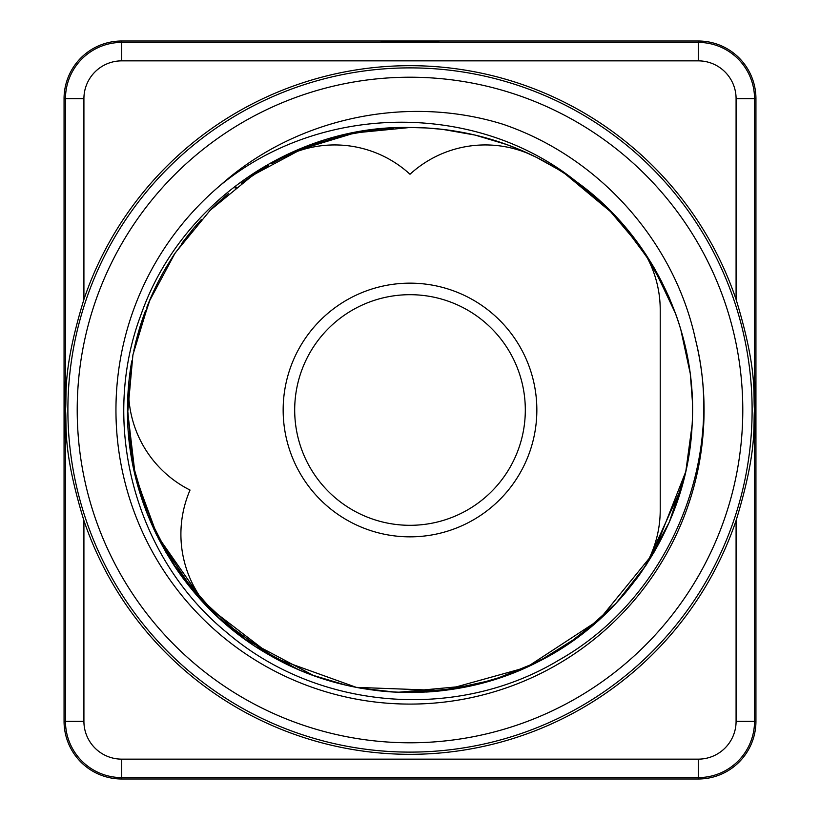 <?xml version="1.0" encoding="UTF-8"?>
<svg xmlns="http://www.w3.org/2000/svg" width="820" height="820" viewBox="0 0 820 820"><rect width="100%" height="100%" fill="white"/><g stroke="black" fill="none" stroke-linecap="round" stroke-linejoin="round"><path stroke-width="1.23" d="M736.083 299.433A344.318 344.318 0 0 0 83.917 299.433C62.156 370.558 66.974 394.082 65.528 410C66.974 425.908 62.156 449.432 83.917 520.567A344.318 344.318 0 0 0 736.083 520.567C757.844 449.442 753.026 425.918 754.472 410C753.026 394.092 757.844 370.568 736.083 299.433L736.083 98.656A37.802 37.802 0 0 0 698.281 60.854L121.719 60.854A37.802 37.802 0 0 0 83.917 98.656L83.917 299.433M755.937 721.344L755.937 98.656A57.656 57.656 0 0 0 698.281 41L121.719 41A57.656 57.656 0 0 0 64.062 98.656L64.062 721.344A57.656 57.656 0 0 0 121.719 779L698.281 779A57.656 57.656 0 0 0 755.937 721.344L736.083 721.344L736.083 520.567M755.025 410C755.189 447.177 755.353 447.177 755.527 410C755.353 372.823 755.189 372.823 755.025 410C755.189 447.177 755.353 447.177 755.527 410C755.353 372.823 755.189 372.823 755.025 410M752.114 410A342.114 342.114 0 0 0 410 67.886A342.114 342.114 0 0 0 67.886 410A342.114 342.114 0 0 0 410 752.114A342.114 342.114 0 0 0 752.114 410M77.213 410A332.787 332.787 0 0 0 410 742.787A332.787 332.787 0 0 0 742.787 410A332.787 332.787 0 0 0 410 77.213A332.787 332.787 0 0 0 77.213 410M220.693 185.002C295.251 118.326 405.777 94.054 502.855 124.22C599.153 156.897 674.276 241.5 695.411 339.244A294.042 294.042 0 0 1 158.906 563.022A294.042 294.042 0 0 1 220.693 185.002C322.075 101.946 477.035 101.864 576.06 181.435C652.32 235.945 697.533 330.357 692.172 423.94C688.175 523.191 627.177 617.439 538.258 661.72C455.079 704.923 350.427 702.351 269.472 655.088C182.86 606.472 126.577 509.333 127.489 410L134.367 471.992L154.693 530.96M156.241 534.179L205.851 605.293L274.71 658.009L356.3 687.365L442.954 690.583L526.512 667.377L599.082 619.91L653.847 552.67L685.633 471.992M685.909 470.731L692.131 424.821M578.858 183.506L565.246 173.963L613.842 214.389M557.405 168.992L536.793 157.532L521.889 150.583L506.627 144.525L475.149 135.095L485.225 137.678M475.067 135.075L442.79 129.396L459.015 131.774M410.072 127.489L410 127.489C293.222 124.876 179.98 203.196 141.142 314.327C99.24 424.299 135.105 558.184 227.242 632.876C317.227 710.048 456.289 721.846 558.635 660.264C667.859 598.836 726.694 461.609 695.411 339.244M576.06 181.435A282.51 282.51 0 0 0 410 127.489L354.886 132.912L301.893 148.984L253.042 175.101L210.227 210.238L175.101 253.042L148.994 301.883L132.912 354.886L127.489 410L132.912 354.886L148.994 301.883L175.101 253.042L210.227 210.238L253.042 175.101L301.883 148.984L354.886 132.912L410 127.479L354.886 132.912L301.883 148.984L253.042 175.101L210.227 210.238L175.101 253.042L148.994 301.883L132.912 354.886L127.52 414.694M692.51 410L692.336 400.058M154.078 529.659L177.51 570.515M178.053 571.284L219.955 619.038L271.461 656.215M692.367 400.99L690.501 376.308M687.97 359.519L684.362 342.596M675.608 313.732L669.243 297.721L675.526 313.496L652.833 265.618M652.812 265.588L625.711 227.56M553.141 166.429L552.034 165.784M488.136 138.508L485.614 137.791M129.058 439.756L132.133 461.045M140.322 494.193L141.378 497.514M165.619 551.747L173.922 565.185M189.758 586.946L183.116 578.336L205.236 604.647M216.593 615.933L248.839 642.039M256.404 647.113L298.152 669.438M312.266 675.075L315.977 676.408M669.837 520.905L680.897 490.196M681.871 486.824L684.177 478.152M426.267 127.951L410 127.489L354.886 132.912L301.893 148.984L253.042 175.101L210.227 210.238L175.101 253.042L148.994 301.883L132.912 354.886L127.489 412.163M128.771 436.896L132.112 460.932M137.248 483.636L147.446 514.304M153.381 528.152L157.03 535.788M158.813 539.314L174.014 565.328M256.117 646.929L298.131 669.428A282.51 282.51 0 0 0 313.373 675.475M314.05 675.721L345.671 685.089M362.143 688.431L395.414 692.141M398.305 692.275L473.396 685.315M474.77 684.987L478.08 684.187M685.684 471.746L688.564 457.109L685.684 471.746M344.851 135.095A282.51 282.51 0 0 1 360.943 131.774L377.2 129.396A282.51 282.51 0 0 1 393.569 127.961L377.19 129.396L345.005 135.064M127.664 400.016L127.52 405.264M692.336 399.883L692.039 393.579A282.51 282.51 0 0 1 692.5 407.458M690.583 377.026L690.491 376.236M689.999 372.403L680.713 329.189M679.934 326.637L676.387 315.915M675.67 313.896L675.475 313.373A282.51 282.51 0 0 1 678.868 323.254M668.73 296.543L668.064 295.026M661.832 281.967L653.837 267.32M644.94 253.103L636.617 241.295M614.457 215.035L602.69 203.391M590.267 192.474L578.848 183.485M442.718 129.386L426.574 127.971M692.387 401.339L692.346 400.17M691.772 389.572L690.614 377.261M684.864 344.697L684.351 342.575L684.864 344.697M645.955 254.63L654.668 268.734L645.965 254.641M636.709 241.428L626.418 228.401M598.293 199.373L591.599 193.582L598.323 199.414M578.705 183.393L565.246 173.963L578.705 183.393M344.779 135.115L313.342 144.535M298.09 150.593L283.156 157.563M268.683 165.373L255.932 173.194M254.702 173.994L241.285 183.393M228.401 193.582L216.131 204.508M194.34 227.499L195.396 226.258M193.551 228.431L183.383 241.295M193.53 228.462L173.963 254.743L165.333 268.734L173.912 254.825M157.522 283.238L151.638 295.692M150.367 298.613L135.095 344.861A282.51 282.51 0 0 1 136.294 339.982M127.489 409.662L127.489 410A282.51 282.51 0 0 1 131.774 360.943L129.662 374.976M128.812 382.643L127.776 397.269M689.405 368.18L688.072 360.113M679.114 324.033L678.499 322.127M673.681 308.576L650.824 262.277L619.92 220.918M610.623 211.088L581.667 185.627M267.73 165.927L256.742 172.661M221.656 199.424L211.293 209.172M201.443 219.422L194.084 227.806M161.847 274.956L157.614 283.054M157.532 283.207L152.192 294.462M150.501 298.306L146.841 307.233M141.922 320.845L139.359 328.963A282.51 282.51 0 0 1 144.525 313.373M139.267 329.271L137.329 336.067M135.638 342.616L135.075 344.933M131.579 362.102L129.919 373.018M129.826 373.725L129.468 376.585M128.832 382.407L127.725 398.366M127.489 407.817L132.553 463.269L147.579 514.642L172.015 562.253L204.99 604.391M216.664 616.005L242.658 637.622M256.599 647.236L298.131 669.428M312.461 675.147L345.722 685.11M395.26 692.131L361.405 688.308L392.165 691.947M392.339 691.967L398.212 692.264M411.281 692.51L459.128 688.216L412.286 692.51M472.545 685.499L478.029 684.208M478.327 684.126L507.426 675.188M552.434 653.981L522.483 669.161L552.916 653.704M691.803 389.9L690.594 377.097M636.597 241.264L626.111 228.042M624.748 226.433L615.492 216.131M552.557 166.091L554.74 167.382M127.633 419.286L127.489 410L135.279 475.907L158.229 538.166L195.078 593.372L243.776 638.442M244.503 638.964L313.722 675.608M320.528 677.976L345.599 685.079M397.403 692.234L446.018 690.214L493.568 679.872L538.637 661.525L579.894 635.726L616.097 603.233L646.201 565L669.294 522.176L684.69 476.02M692.367 419.174L692.439 416.529M665.922 290.341L642.49 249.485M641.947 248.716L607.179 207.675L565.246 173.963M692.5 406.73L692.367 400.908M485.532 137.77L475.149 135.095M459.056 131.774L442.8 129.396M344.81 135.105L343.078 135.525M128.299 431.412L131.005 454.454M145.919 510.368L146.975 513.125M156.364 534.445L174.035 565.359M191.398 588.965L205.174 604.586M217.915 617.173L239.46 635.233M257.982 648.128L298.203 669.458M315.044 676.08L316.643 676.643M320.087 677.822L345.476 685.048M361.405 688.308L395.445 692.141M471.951 685.643L507.406 675.198M566.2 645.412L602.608 616.681M609.813 609.721L615.226 604.155M616.599 602.69L637.222 577.885M646.672 564.273L681.727 487.336M681.789 487.111L684.249 477.845M263.845 168.223L242.412 182.552M236.406 187.114L235.166 188.087M227.242 194.555L215.855 204.764M183.895 240.619L181.261 244.186M173.245 255.85L165.845 267.863M156.784 284.714L150.982 297.188M150.306 298.767L149.435 300.817M145.55 310.595L144.269 314.06M137.176 336.641L133.834 350.458M131.046 365.259L129.437 376.851M128.771 383.053L128.617 384.775M128.392 387.388L127.715 398.54M174.219 565.636A282.51 282.51 0 0 0 183.383 578.705M193.95 592.03A282.51 282.51 0 0 0 204.508 603.868M228.411 626.418A282.51 282.51 0 0 0 241.285 636.607M254.753 646.037A282.51 282.51 0 0 0 268.745 654.668M271.512 656.246A282.51 282.51 0 0 0 283.207 662.468M328.974 680.651A282.51 282.51 0 0 0 332.09 681.563M344.851 684.905A282.51 282.51 0 0 0 360.933 688.226M377.21 690.604A282.51 282.51 0 0 0 393.569 692.039M426.431 692.039A282.51 282.51 0 0 0 442.79 690.604M459.067 688.226A282.51 282.51 0 0 0 475.149 684.905M489.202 681.184A282.51 282.51 0 0 0 491.026 680.651M506.627 675.475A282.51 282.51 0 0 0 521.899 669.407M536.793 662.468A282.51 282.51 0 0 0 548.467 656.256M557.344 651.049A282.51 282.51 0 0 0 565.246 646.037M578.715 636.607A282.51 282.51 0 0 0 591.599 626.418M615.492 603.868A282.51 282.51 0 0 0 626.418 591.599M636.617 578.705A282.51 282.51 0 0 0 639.21 575.158M690.604 377.2A282.51 282.51 0 0 0 690.286 374.596M684.895 344.841A282.51 282.51 0 0 0 684.259 342.207M669.407 298.101A282.51 282.51 0 0 0 668.259 295.477M331.946 138.477A282.51 282.51 0 0 0 328.974 139.349M313.373 144.525A282.51 282.51 0 0 0 298.111 150.583M285.688 156.302A282.51 282.51 0 0 0 271.533 163.744M165.22 268.929A282.51 282.51 0 0 0 150.593 298.101M639.21 244.842A111.387 111.387 0 0 1 660.223 309.96L660.223 510.04A111.387 111.387 0 0 1 639.303 575.035M536.844 410A126.844 126.844 0 0 0 410 283.156A126.844 126.844 0 0 0 283.156 410A126.844 126.844 0 0 0 410 536.844A126.844 126.844 0 0 0 536.844 410M285.821 156.241A111.387 111.387 0 0 1 410 174.25A111.387 111.387 0 0 1 534.168 156.23M215.609 615.01A111.387 111.387 0 0 1 190.035 490.063A111.387 111.387 0 0 1 129.314 377.887M525.312 410A115.312 115.312 0 0 0 410 294.688A115.312 115.312 0 0 0 294.688 410A115.312 115.312 0 0 0 410 525.312A115.312 115.312 0 0 0 525.312 410M438.823 41.666L381.177 41.666L438.823 41.666M64.472 410C64.647 447.177 64.811 447.177 64.975 410C64.811 372.823 64.647 372.823 64.472 410C64.647 447.177 64.811 447.177 64.975 410C64.811 372.823 64.647 372.823 64.472 410M736.083 98.656L754.533 98.656L754.533 721.344A56.252 56.252 0 0 1 698.281 777.596L698.281 779L121.719 779L121.719 777.596L698.281 777.596L698.281 759.146A37.802 37.802 0 0 0 736.083 721.344M83.917 520.567L83.917 721.344A37.802 37.802 0 0 0 121.719 759.146L698.281 759.146M698.281 60.854L698.281 42.404A56.252 56.252 0 0 1 754.533 98.656L755.937 98.656M121.719 60.854L121.719 42.404L698.281 42.404L698.281 41M121.719 41L121.719 42.404A56.252 56.252 0 0 0 65.467 98.656L64.062 98.656L64.062 721.344L65.467 721.344L65.467 98.656L83.917 98.656M83.917 721.344L65.467 721.344A56.252 56.252 0 0 0 121.719 777.596L121.719 759.146"/></g></svg>
